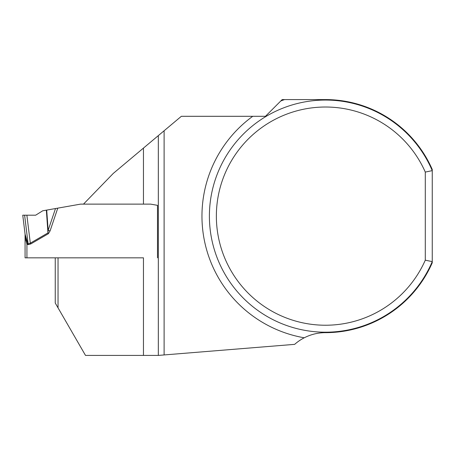 <?xml version="1.0" encoding="UTF-8"?>
<svg xmlns="http://www.w3.org/2000/svg" width="455" height="455" viewBox="0 0 455 455"><rect width="100%" height="100%" fill="white"/><g stroke="black" fill="none" stroke-linecap="round" stroke-linejoin="round"><path stroke-width="0.68" d="M425.288 260.169L432.25 261.614L432.25 169.465A116.537 116.537 0 0 0 325.462 99.588L282.174 99.588L265.458 116.304L181.346 116.304L164.107 130.767L164.107 354.94L294.664 344.35A46.427 46.427 0 0 1 304.253 337.792C310.964 334.374 318.034 332.662 325.462 332.662A116.537 116.537 0 0 0 432.25 262.785L432.25 261.614A116.07 116.07 0 0 1 254.499 307.972A116.07 116.07 0 0 1 254.499 124.278A116.07 116.07 0 0 1 432.25 170.636L425.288 172.081L425.288 260.169A109.109 109.109 0 0 1 258.389 302.177A109.109 109.109 0 0 1 258.389 130.073A109.109 109.109 0 0 1 425.288 172.081M150.639 204.124L157.498 205.336L150.639 204.124L83.487 204.124L113.284 173.412L158.323 135.618L158.323 355.412L164.107 354.94M143.462 355.412L143.462 257.837L58.035 257.837L58.035 307.842L85.5 355.412L158.323 355.412M143.462 257.837L25.07 257.837L26.93 257.837L26.93 244.085L25.088 235.121L25.258 237.533M157.498 205.336L157.498 257.837M58.035 257.837L55.248 257.837L55.248 303.019L58.035 307.842M164.107 130.767L158.323 135.618M57.774 208.145L50.067 230.952L48.418 233.688L47.968 232.914L48.15 230.304L55.504 208.544L80.575 204.124L83.487 204.124M25.719 239.745L26.93 244.085L27.818 243.146L28.125 243.852L30.309 243.169L47.968 232.914L46.347 210.159L42.702 210.801L35.666 215.198L26.873 215.198L30.309 243.169L30.758 243.948L28.125 244.682L25.088 234.217L22.75 215.198L24.61 215.198L28.125 243.852M25.07 257.837L25.07 234.558A7.428 7.428 0 0 0 25.014 233.654M25.088 234.217A7.428 5.227 173 0 1 25.088 235.121L25.07 234.558M55.504 208.544L46.347 210.159M46.711 210.096L48.15 230.304L50.067 230.952M26.873 215.198L24.61 215.198M35.666 215.198L22.75 215.198L35.666 215.198M304.253 337.792A123.498 123.498 0 0 1 252.747 116.304M280.763 100.999A123.498 123.498 0 0 1 284.58 99.588M143.462 204.124L143.462 148.085M48.418 233.688L30.758 243.948M28.125 244.682L26.93 244.085"/></g></svg>
